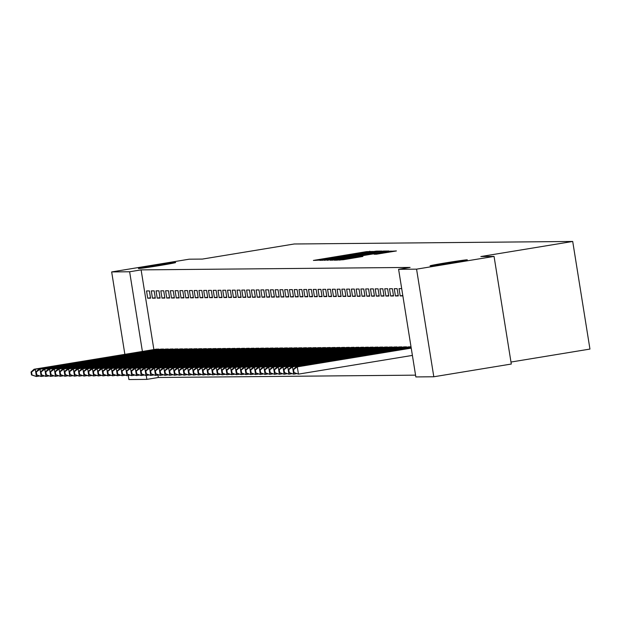 <?xml version="1.0" encoding="UTF-8"?>
<svg xmlns="http://www.w3.org/2000/svg" width="621" height="621" viewBox="0 0 621 621"><rect width="100%" height="100%" fill="white"/><g stroke="black" fill="none" stroke-linecap="round" stroke-linejoin="round"><path stroke-width="0.93" d="M373.112 251.458L366.499 251.645L313.403 260.432L320.708 260.059L373.112 251.458M445.645 262.877A18.855 0.458 -9.1 0 0 430.074 265.827A18.855 0.458 -9.1 0 0 451.739 262.815A18.855 0.458 -9.1 0 0 467.31 259.865A18.855 0.458 -9.1 0 0 445.645 262.877M153.992 265.532A18.855 0.458 -9.1 0 0 138.421 268.482A18.855 0.458 -9.1 0 0 160.086 265.478A18.855 0.458 -9.1 0 0 175.658 262.52A18.855 0.458 -9.1 0 0 153.992 265.532M376.505 254.199L396.408 250.946L387.566 251.451L334.471 260.238L343.312 259.725L362.881 256.45L339.788 259.57L346.176 258.352L379.555 252.871L388.451 251.637L374.106 254.214L376.505 254.199M398.604 269.312L416.567 269.149L433.807 376.768L415.845 376.931L398.604 269.312L410.085 267.426L141.114 269.879L129.634 271.765L142.395 351.455M124.868 354.335L111.671 271.928L189.164 259.198L202.361 259.081L294.207 243.991L572.709 241.46L480.864 256.543L494.06 256.419L416.567 269.149M111.671 271.928L129.634 271.765M379.478 251.528L381.83 251.07L376.31 251.117L373.027 251.59L319.924 260.37L328.765 259.857L379.478 251.528M383.576 251.055L389.095 251L386.751 251.458L336.039 259.788L330.349 260.277L354.086 255.999L327.065 260.308L380.293 251.521L383.576 251.055L383.724 251.955M510.982 362.043L589.95 349.072L572.709 241.46M394.265 288.687L395.43 295.961L398.294 295.938L397.122 288.664L394.265 288.687M406.507 347.248L406.445 346.836L403.603 346.984M384.741 288.773L385.905 296.046L388.762 296.023L387.597 288.749L384.741 288.773M396.982 347.333L396.912 346.922L394.079 347.069M375.208 288.866L376.373 296.132L379.237 296.108L378.073 288.835L375.208 288.866M387.45 347.418L387.388 347.007L384.546 347.155M365.684 288.951L366.848 296.217L369.705 296.194L368.54 288.92L365.684 288.951M377.925 347.512L377.855 347.092L375.022 347.248M356.151 289.037L357.316 296.31L360.18 296.279L359.016 289.013L356.151 289.037M368.4 347.597L368.331 347.178L365.49 347.333M346.627 289.122L347.791 296.396L350.648 296.364L349.483 289.099L346.627 289.122M358.868 347.682L358.806 347.271L355.965 347.418M337.102 289.207L338.266 296.481L341.123 296.458L339.959 289.184L337.102 289.207M349.344 347.768L349.274 347.356L346.433 347.504M327.57 289.293L328.734 296.566L331.591 296.543L330.426 289.27L327.57 289.293M339.811 347.853L339.749 347.442L336.908 347.589M318.045 289.386L319.21 296.652L322.066 296.628L320.902 289.355L318.045 289.386M330.287 347.946L330.217 347.527L327.383 347.675M308.513 289.471L309.677 296.745L312.534 296.714L311.369 289.44L308.513 289.471M320.754 348.032L320.692 347.613L317.851 347.768M298.988 289.557L300.153 296.83L303.009 296.799L301.845 289.533L298.988 289.557M311.23 348.117L311.16 347.706L308.327 347.853M289.456 289.642L290.62 296.916L293.485 296.892L292.32 289.619L289.456 289.642M301.697 348.202L301.635 347.791L298.794 347.939M279.931 289.728L281.096 297.001L283.952 296.978L282.788 289.704L279.931 289.728M292.173 348.288L292.103 347.876L289.27 348.024M270.399 289.821L271.563 297.086L274.428 297.063L273.263 289.79L270.399 289.821M282.648 348.373L282.578 347.962L279.737 348.109M260.874 289.906L262.039 297.172L264.895 297.149L263.731 289.875L260.874 289.906M273.116 348.466L273.054 348.047L270.213 348.202M251.35 289.991L252.514 297.265L255.371 297.234L254.206 289.968L251.35 289.991M263.591 348.552L263.521 348.133L260.68 348.288M241.817 290.077L242.982 297.35L245.838 297.319L244.674 290.054L241.817 290.077M254.059 348.637L253.997 348.226L251.156 348.373M232.293 290.162L233.457 297.436L236.314 297.412L235.149 290.139L232.293 290.162M244.534 348.723L244.464 348.311L241.631 348.459M222.76 290.248L223.925 297.521L226.781 297.498L225.617 290.224L222.76 290.248M235.002 348.808L234.94 348.397L232.099 348.544M213.236 290.341L214.4 297.606L217.257 297.583L216.092 290.31L213.236 290.341M225.477 348.893L225.407 348.482L222.574 348.629M203.704 290.426L204.868 297.692L207.732 297.669L206.568 290.395L203.704 290.426M215.945 348.986L215.883 348.567L213.042 348.723M194.179 290.512L195.343 297.785L198.2 297.754L197.036 290.488L194.179 290.512M206.42 349.072L206.351 348.653L203.517 348.808M184.647 290.597L185.811 297.87L188.675 297.839L187.511 290.574L184.647 290.597M196.896 349.157L196.826 348.746L193.985 348.893M175.122 290.682L176.286 297.956L179.143 297.933L177.979 290.659L175.122 290.682M187.363 349.243L187.301 348.831L184.46 348.979M165.597 290.768L166.762 298.041L169.618 298.018L168.454 290.744L165.597 290.768M177.839 349.328L177.769 348.917L174.928 349.064M156.065 290.861L157.229 298.127L160.086 298.103L158.922 290.83L156.065 290.861M168.307 349.421L168.244 349.002L165.403 349.149M146.54 290.946L147.705 298.22L150.561 298.189L149.397 290.915L146.54 290.946M158.782 349.507L158.712 349.087L155.879 349.243M141.114 269.879L153.876 349.569M157.951 375.022L158.347 377.49L415.558 375.154M163.54 349.46L163.478 349.049L160.637 349.196M151.299 290.9L152.463 298.173L155.328 298.15L154.163 290.876L151.299 290.9M173.073 349.375L173.003 348.963L170.17 349.111M160.831 290.814L161.996 298.088L164.852 298.057L163.688 290.791L160.831 290.814M182.597 349.289L182.535 348.87L179.694 349.025M170.356 290.729L171.52 298.002L174.385 297.971L173.212 290.706L170.356 290.729M192.13 349.204L192.06 348.785L189.226 348.94M179.888 290.644L181.053 297.909L183.909 297.886L182.745 290.612L179.888 290.644M201.654 349.111L201.592 348.699L198.751 348.847M189.413 290.558L190.577 297.824L193.434 297.801L192.269 290.527L189.413 290.558M211.187 349.025L211.117 348.614L208.276 348.761M198.945 290.465L200.109 297.738L202.966 297.715L201.802 290.442L198.945 290.465M220.711 348.94L220.649 348.528L217.808 348.676M208.47 290.38L209.634 297.653L212.491 297.63L211.326 290.356L208.47 290.38M230.244 348.855L230.174 348.443L227.333 348.591M217.994 290.294L219.166 297.568L222.023 297.537L220.859 290.271L217.994 290.294M239.768 348.769L239.698 348.35L236.865 348.505M227.527 290.209L228.691 297.482L231.548 297.451L230.383 290.178L227.527 290.209M249.293 348.684L249.231 348.265L246.39 348.412M237.051 290.123L238.216 297.389L241.08 297.366L239.916 290.092L237.051 290.123M258.825 348.591L258.755 348.179L255.922 348.327M246.584 290.03L247.748 297.304L250.605 297.28L249.44 290.007L246.584 290.03M268.35 348.505L268.288 348.094L265.446 348.241M256.108 289.945L257.273 297.218L260.137 297.195L258.965 289.922L256.108 289.945M277.882 348.42L277.812 348.008L274.979 348.156M265.641 289.86L266.805 297.133L269.661 297.102L268.497 289.836L265.641 289.86M287.407 348.334L287.344 347.915L284.503 348.07M275.165 289.774L276.329 297.048L279.186 297.017L278.022 289.751L275.165 289.774M296.939 348.249L296.869 347.83L294.028 347.985M284.697 289.689L285.862 296.954L288.718 296.931L287.554 289.658L284.697 289.689M306.464 348.156L306.401 347.744L303.56 347.892M294.222 289.603L295.386 296.869L298.243 296.846L297.079 289.572L294.222 289.603M315.996 348.07L315.926 347.659L313.085 347.807M303.747 289.51L304.919 296.784L307.775 296.76L306.611 289.487L303.747 289.51M325.52 347.985L325.458 347.574L322.617 347.721M313.279 289.425L314.443 296.698L317.3 296.675L316.136 289.402L313.279 289.425M335.045 347.9L334.983 347.488L332.142 347.636M322.804 289.339L323.968 296.613L326.832 296.582L325.668 289.316L322.804 289.339M344.577 347.814L344.508 347.395L341.674 347.55M332.336 289.254L333.5 296.527L336.357 296.496L335.193 289.231L332.336 289.254M354.102 347.729L354.04 347.31L351.199 347.465M341.861 289.169L343.025 296.434L345.889 296.411L344.725 289.138L341.861 289.169M363.634 347.636L363.564 347.224L360.731 347.372M351.393 289.083L352.557 296.349L355.414 296.326L354.249 289.052L351.393 289.083M373.159 347.55L373.097 347.139L370.256 347.286M360.917 288.99L362.082 296.264L364.938 296.24L363.774 288.967L360.917 288.99M382.691 347.465L382.621 347.054L379.788 347.201M370.45 288.905L371.614 296.178L374.471 296.155L373.306 288.881L370.45 288.905M392.216 347.38L392.154 346.968L389.313 347.116M379.974 288.819L381.139 296.093L383.995 296.062L382.831 288.796L379.974 288.819M401.748 347.294L401.678 346.875L398.837 347.03M389.507 288.734L390.671 296.007L393.528 295.976L392.363 288.703L389.507 288.734M411.017 346.79L408.37 346.937M401.702 288.625L399.031 288.649L400.196 295.914L402.866 295.891M494.06 256.419L511.3 364.038L433.807 376.768M158.347 377.49L146.867 379.377L128.904 379.54L128.252 375.464M146.245 375.472L146.867 379.377M147.705 298.22L150.492 297.762M152.463 298.173L155.258 297.715M157.229 298.127L160.016 297.669M161.996 298.088L164.782 297.63M166.762 298.041L169.549 297.583M171.52 298.002L174.315 297.544M176.286 297.956L179.073 297.498M181.053 297.909L183.839 297.451M185.811 297.87L188.605 297.412M190.577 297.824L193.364 297.366M195.343 297.785L198.13 297.327M200.109 297.738L202.896 297.28M204.868 297.692L207.662 297.234M209.634 297.653L212.421 297.195M214.4 297.606L217.187 297.149M219.166 297.568L221.953 297.11M223.925 297.521L226.719 297.063M228.691 297.482L231.478 297.024M233.457 297.436L236.244 296.978M238.216 297.389L241.01 296.931M242.982 297.35L245.769 296.892M247.748 297.304L250.535 296.846M252.514 297.265L255.301 296.807M257.273 297.218L260.067 296.76M262.039 297.172L264.825 296.714M266.805 297.133L269.592 296.675M271.563 297.086L274.358 296.628M276.329 297.048L279.124 296.59M281.096 297.001L283.882 296.543M285.862 296.954L288.649 296.496M290.62 296.916L293.415 296.458M295.386 296.869L298.173 296.411M300.153 296.83L302.939 296.372M304.919 296.784L307.705 296.326M309.677 296.745L312.472 296.287M314.443 296.698L317.23 296.24M319.21 296.652L321.996 296.194M323.968 296.613L326.762 296.155M328.734 296.566L331.521 296.108M333.5 296.527L336.287 296.07M338.266 296.481L341.053 296.023M343.025 296.434L345.819 295.976M347.791 296.396L350.578 295.938M352.557 296.349L355.344 295.891M357.316 296.31L360.11 295.852M362.082 296.264L364.876 295.806M366.848 296.217L369.635 295.759M371.614 296.178L374.401 295.72M376.373 296.132L379.167 295.674M381.139 296.093L383.925 295.635M385.905 296.046L388.692 295.588M390.671 296.007L393.458 295.549M395.43 295.961L398.224 295.503M400.196 295.914L402.804 295.487M372.879 251.761L324.395 259.718L372.879 251.761M374.649 252.941L357.999 255.347L374.649 252.941L374.727 253.438M156.624 349.111L34.077 369.247L35.265 369.239L36.429 376.505L39.061 376.078M31.989 374.944L36.429 376.505L31.516 374.944L31.989 374.944L31.524 372.033L31.05 372.033L31.516 374.944M31.524 372.033L35.265 369.239L157.944 349.095M31.05 372.033L34.077 369.247M161.39 349.064L38.836 369.2L40.031 369.192L41.196 376.466L43.819 376.031M36.755 374.898L41.196 376.466L36.282 374.905L36.755 374.898L36.29 371.987L35.816 371.995L36.282 374.905M36.29 371.987L40.031 369.192L162.71 349.056M35.816 371.995L38.836 369.2M166.156 349.025L43.602 369.161L44.797 369.146L45.962 376.419L48.585 375.984M41.522 374.851L45.962 376.419L41.04 374.859L41.522 374.851L41.056 371.948L40.575 371.948L41.04 374.859M41.056 371.948L44.797 369.146L167.468 349.01M40.575 371.948L43.602 369.161M170.915 348.979L48.368 369.115L49.556 369.107L50.72 376.38L53.352 375.946M46.288 374.812L50.72 376.38L45.807 374.812L46.288 374.812L45.822 371.901L45.341 371.909L45.807 374.812M45.822 371.901L49.556 369.107L172.234 348.963M45.341 371.909L48.368 369.115M175.681 348.932L53.134 369.076L54.322 369.06L55.486 376.334L58.118 375.899M51.046 374.766L55.486 376.334L50.573 374.774L51.046 374.766L50.58 371.863L50.107 371.863L50.573 374.774M50.58 371.863L54.322 369.06L177.001 348.924M50.107 371.863L53.134 369.076M180.447 348.893L57.893 369.029L59.088 369.021L60.253 376.287L62.876 375.86M55.812 374.727L60.253 376.287L55.339 374.727L55.812 374.727L55.347 371.816L54.873 371.824L55.339 374.727M55.347 371.816L59.088 369.021L181.759 348.878M54.873 371.824L57.893 369.029M185.213 348.847L62.659 368.983L63.847 368.975L65.011 376.248L67.642 375.814M60.579 374.68L65.011 376.248L60.097 374.688L60.579 374.68L60.113 371.769L59.632 371.777L60.097 374.688M60.113 371.769L63.847 368.975L186.525 348.839M59.632 371.777L62.659 368.983M189.972 348.808L67.425 368.944L68.613 368.928L69.777 376.202L72.409 375.775M65.337 374.634L69.777 376.202L64.863 374.642L65.337 374.634L64.871 371.731L64.398 371.731L64.863 374.642M64.871 371.731L68.613 368.928L191.291 348.792M64.398 371.731L67.425 368.944M194.738 348.761L72.183 368.897L73.379 368.89L74.543 376.163L77.167 375.728M70.103 374.595L74.543 376.163L69.63 374.595L70.103 374.595L69.637 371.684L69.164 371.692L69.63 374.595M69.637 371.684L73.379 368.89L196.057 348.754M69.164 371.692L72.183 368.897M199.504 348.715L76.95 368.858L78.145 368.843L79.309 376.116L81.933 375.682M74.869 374.548L79.309 376.116L74.396 374.556L74.869 374.548L74.404 371.645L73.93 371.645L74.396 374.556M74.404 371.645L78.145 368.843L200.816 348.707M73.93 371.645L76.95 368.858M204.27 348.676L81.716 368.812L82.903 368.804L84.068 376.07L86.699 375.643M79.635 374.51L84.068 376.07L79.154 374.51L79.635 374.51L79.17 371.599L78.688 371.606L79.154 374.51M79.17 371.599L82.903 368.804L205.582 348.66M78.688 371.606L81.716 368.812M209.029 348.629L86.482 368.765L87.67 368.758L88.834 376.031L91.466 375.596M84.394 374.463L88.834 376.031L83.92 374.471L84.394 374.463L83.928 371.552L83.455 371.56L83.92 374.471M83.928 371.552L87.67 368.758L210.348 348.622M83.455 371.56L86.482 368.765M213.795 348.591L91.24 368.727L92.436 368.711L93.6 375.984L96.224 375.558M89.16 374.424L93.6 375.984L88.687 374.424L89.16 374.424L88.694 371.513L88.221 371.513L88.687 374.424M88.694 371.513L92.436 368.711L215.114 348.575M88.221 371.513L91.24 368.727M218.561 348.544L96.007 368.68L97.194 368.672L98.366 375.946L100.99 375.511M93.926 374.378L98.366 375.946L93.445 374.385L93.926 374.378L93.461 371.467L92.979 371.474L93.445 374.385M93.461 371.467L97.194 368.672L219.873 348.536M92.979 371.474L96.007 368.68M223.319 348.505L100.773 368.641L101.96 368.626L103.125 375.899L105.756 375.464M98.692 374.331L103.125 375.899L98.211 374.339L98.692 374.331L98.219 371.428L97.745 371.428L98.211 374.339M98.219 371.428L101.96 368.626L224.639 348.49M97.745 371.428L100.773 368.641M228.086 348.459L105.531 368.595L106.727 368.587L107.891 375.852L110.515 375.426M103.451 374.292L107.891 375.852L102.977 374.292L103.451 374.292L102.985 371.381L102.512 371.389L102.977 374.292M102.985 371.381L106.727 368.587L229.405 348.443M102.512 371.389L105.531 368.595M232.852 348.412L110.297 368.556L111.493 368.54L112.657 375.814L115.281 375.379M108.217 374.246L112.657 375.814L107.744 374.253L108.217 374.246L107.751 371.342L107.278 371.342L107.744 374.253M107.751 371.342L111.493 368.54L234.164 348.404M107.278 371.342L110.297 368.556M237.618 348.373L115.064 368.509L116.251 368.501L117.416 375.767L120.047 375.34M112.983 374.207L117.416 375.767L112.502 374.207L112.983 374.207L112.517 371.296L112.036 371.296L112.502 374.207M112.517 371.296L116.251 368.501L238.93 348.358M112.036 371.296L115.064 368.509M242.376 348.327L119.83 368.463L121.017 368.455L122.182 375.728L124.813 375.294M117.742 374.16L122.182 375.728L117.268 374.168L117.742 374.16L117.276 371.249L116.802 371.257L117.268 374.168M117.276 371.249L121.017 368.455L243.696 348.319M116.802 371.257L119.83 368.463M247.142 348.288L124.588 368.424L125.784 368.408L126.948 375.682L129.572 375.247M122.508 374.114L126.948 375.682L122.034 374.121L122.508 374.114L122.042 371.211L121.569 371.211L122.034 374.121M122.042 371.211L125.784 368.408L248.462 348.272M121.569 371.211L124.588 368.424M251.909 348.241L129.354 368.377L130.55 368.369L131.714 375.643L134.338 375.208M127.274 374.075L131.714 375.643L126.793 374.075L127.274 374.075L126.808 371.164L126.327 371.172L126.793 374.075M126.808 371.164L130.55 368.369L253.221 348.226M126.327 371.172L129.354 368.377M256.667 348.195L134.12 368.338L135.308 368.323L136.473 375.596L139.104 375.162M132.04 374.028L136.473 375.596L131.559 374.036L132.04 374.028L131.574 371.125L131.093 371.125L131.559 374.036M131.574 371.125L135.308 368.323L257.987 348.187M131.093 371.125L134.12 368.338M261.433 348.156L138.887 368.292L140.074 368.284L141.239 375.55L143.87 375.123M136.799 373.989L141.239 375.55L136.325 373.989L136.799 373.989L136.333 371.079L135.859 371.086L136.325 373.989M136.333 371.079L140.074 368.284L262.753 348.14M135.859 371.086L138.887 368.292M266.199 348.109L143.645 368.245L144.84 368.237L146.005 375.511L148.629 375.076M141.565 373.943L146.005 375.511L141.091 373.951L141.565 373.943L141.099 371.032L140.625 371.04L141.091 373.951M141.099 371.032L144.84 368.237L267.511 348.102M140.625 371.04L143.645 368.245M270.966 348.07L148.411 368.206L149.599 368.191L150.763 375.464L153.395 375.037M146.331 373.896L150.763 375.464L145.85 373.904L146.331 373.896L145.865 370.993L145.384 370.993L145.85 373.904M145.865 370.993L149.599 368.191L272.277 348.055M145.384 370.993L148.411 368.206M275.724 348.024L153.177 368.16L154.365 368.152L155.529 375.426L158.161 374.991M151.089 373.858L155.529 375.426L150.616 373.858L151.089 373.858L150.624 370.947L150.15 370.954L150.616 373.858M150.624 370.947L154.365 368.152L277.044 348.016M150.15 370.954L153.177 368.16M280.49 347.985L157.936 368.121L159.131 368.106L160.296 375.379L162.919 374.944M155.855 373.811L160.296 375.379L155.382 373.819L155.855 373.811L155.39 370.908L154.916 370.908L155.382 373.819M155.39 370.908L159.131 368.106L281.81 347.97M154.916 370.908L157.936 368.121M285.256 347.939L162.702 368.074L163.897 368.067L165.062 375.332L167.686 374.905M160.622 373.772L165.062 375.332L160.148 373.772L160.622 373.772L160.156 370.861L159.682 370.869L160.148 373.772M160.156 370.861L163.897 368.067L286.568 347.923M159.682 370.869L162.702 368.074M290.023 347.892L167.468 368.028L168.656 368.02L169.82 375.294L172.452 374.859M165.388 373.726L169.82 375.294L164.907 373.733L165.388 373.726L164.922 370.815L164.441 370.822L164.907 373.733M164.922 370.815L168.656 368.02L291.334 347.884M164.441 370.822L167.468 368.028M294.781 347.853L172.234 367.989L173.422 367.974L174.586 375.247L177.218 374.82M170.146 373.687L174.586 375.247L169.673 373.687L170.146 373.687L169.68 370.776L169.207 370.776L169.673 373.687M169.68 370.776L173.422 367.974L296.101 347.838M169.207 370.776L172.234 367.989M299.547 347.807L176.993 367.942L178.188 367.935L179.353 375.208L181.976 374.774M174.912 373.64L179.353 375.208L174.439 373.648L174.912 373.64L174.447 370.729L173.973 370.737L174.439 373.648M174.447 370.729L178.188 367.935L300.867 347.799M173.973 370.737L176.993 367.942M304.313 347.768L181.759 367.904L182.947 367.888L184.119 375.162L186.742 374.727M179.679 373.594L184.119 375.162L179.197 373.601L179.679 373.594L179.213 370.69L178.732 370.69L179.197 373.601M179.213 370.69L182.947 367.888L305.625 347.752M178.732 370.69L181.759 367.904M309.072 347.721L186.525 367.857L187.713 367.849L188.877 375.115L191.509 374.688M184.445 373.555L188.877 375.115L183.963 373.555L184.445 373.555L183.979 370.644L183.498 370.652L183.963 373.555M183.979 370.644L187.713 367.849L310.391 347.706M183.498 370.652L186.525 367.857M313.838 347.675L191.284 367.818L192.479 367.803L193.643 375.076L196.267 374.642M189.203 373.508L193.643 375.076L188.73 373.516L189.203 373.508L188.737 370.605L188.264 370.605L188.73 373.516M188.737 370.605L192.479 367.803L315.157 347.667M188.264 370.605L191.284 367.818M318.604 347.636L196.05 367.772L197.245 367.764L198.41 375.03L201.033 374.603M193.969 373.469L198.41 375.03L193.496 373.469L193.969 373.469L193.504 370.558L193.03 370.558L193.496 373.469M193.504 370.558L197.245 367.764L319.916 347.62M193.03 370.558L196.05 367.772M323.37 347.589L200.816 367.725L202.004 367.717L203.168 374.991L205.799 374.556M198.736 373.423L203.168 374.991L198.254 373.431L198.736 373.423L198.27 370.512L197.788 370.52L198.254 373.431M198.27 370.512L202.004 367.717L324.682 347.581M197.788 370.52L200.816 367.725M328.129 347.55L205.582 367.686L206.77 367.671L207.934 374.944L210.566 374.517M203.494 373.376L207.934 374.944L203.02 373.384L203.494 373.376L203.028 370.473L202.555 370.473L203.02 373.384M203.028 370.473L206.77 367.671L329.448 347.535M202.555 370.473L205.582 367.686M332.895 347.504L210.34 367.64L211.536 367.632L212.7 374.905L215.324 374.471M208.26 373.337L212.7 374.905L207.787 373.337L208.26 373.337L207.794 370.426L207.321 370.434L207.787 373.337M207.794 370.426L211.536 367.632L334.214 347.488M207.321 370.434L210.34 367.64M337.661 347.457L215.107 367.601L216.302 367.585L217.466 374.859L220.09 374.424M213.026 373.291L217.466 374.859L212.545 373.299L213.026 373.291L212.561 370.388L212.079 370.388L212.545 373.299M212.561 370.388L216.302 367.585L338.973 347.45M212.079 370.388L215.107 367.601M342.427 347.418L219.873 367.554L221.06 367.547L222.225 374.812L224.856 374.385M217.792 373.252L222.225 374.812L217.311 373.252L217.792 373.252L217.327 370.341L216.845 370.349L217.311 373.252M217.327 370.341L221.06 367.547L343.739 347.403M216.845 370.349L219.873 367.554M347.186 347.372L224.639 367.508L225.827 367.5L226.991 374.774L229.623 374.339M222.551 373.205L226.991 374.774L222.077 373.213L222.551 373.205L222.085 370.295L221.612 370.302L222.077 373.213M222.085 370.295L225.827 367.5L348.505 347.364M221.612 370.302L224.639 367.508M351.952 347.333L229.397 367.469L230.593 367.453L231.757 374.727L234.381 374.3M227.317 373.167L231.757 374.727L226.844 373.167L227.317 373.167L226.851 370.256L226.378 370.256L226.844 373.167M226.851 370.256L230.593 367.453L353.264 347.318M226.378 370.256L229.397 367.469M356.718 347.286L234.164 367.422L235.351 367.415L236.516 374.688L239.147 374.253M232.083 373.12L236.516 374.688L231.602 373.12L232.083 373.12L231.617 370.209L231.136 370.217L231.602 373.12M231.617 370.209L235.351 367.415L358.03 347.279M231.136 370.217L234.164 367.422M361.476 347.248L238.93 367.384L240.117 367.368L241.282 374.642L243.913 374.207M236.842 373.074L241.282 374.642L236.368 373.081L236.842 373.074L236.376 370.17L235.902 370.17L236.368 373.081M236.376 370.17L240.117 367.368L362.796 347.232M235.902 370.17L238.93 367.384M366.243 347.201L243.688 367.337L244.884 367.329L246.048 374.595L248.672 374.168M241.608 373.035L246.048 374.595L241.134 373.035L241.608 373.035L241.142 370.124L240.669 370.132L241.134 373.035M241.142 370.124L244.884 367.329L367.562 347.186M240.669 370.132L243.688 367.337M371.009 347.155L248.454 367.29L249.65 367.283L250.814 374.556L253.438 374.121M246.374 372.988L250.814 374.556L245.9 372.996L246.374 372.988L245.908 370.077L245.435 370.085L245.9 372.996M245.908 370.077L249.65 367.283L372.321 347.147M245.435 370.085L248.454 367.29M375.775 347.116L253.221 367.252L254.408 367.236L255.573 374.51L258.204 374.083M251.14 372.949L255.573 374.51L250.659 372.949L251.14 372.949L250.674 370.038L250.193 370.038L250.659 372.949M250.674 370.038L254.408 367.236L377.087 347.1M250.193 370.038L253.221 367.252M380.533 347.069L257.987 367.205L259.174 367.197L260.339 374.471L262.97 374.036M255.899 372.903L260.339 374.471L255.425 372.91L255.899 372.903L255.433 369.992L254.959 370L255.425 372.91M255.433 369.992L259.174 367.197L381.853 347.061M254.959 370L257.987 367.205M385.299 347.03L262.745 367.166L263.941 367.151L265.105 374.424L267.729 373.989M260.665 372.856L265.105 374.424L260.191 372.864L260.665 372.856L260.199 369.953L259.725 369.953L260.191 372.864M260.199 369.953L263.941 367.151L386.619 347.015M259.725 369.953L262.745 367.166M390.066 346.984L267.511 367.12L268.707 367.112L269.871 374.378L272.495 373.951M265.431 372.817L269.871 374.378L264.95 372.817L265.431 372.817L264.965 369.906L264.484 369.914L264.95 372.817M264.965 369.906L268.707 367.112L391.377 346.968M264.484 369.914L267.511 367.12M394.824 346.937L272.277 367.081L273.465 367.065L274.629 374.339L277.261 373.904M270.197 372.771L274.629 374.339L269.716 372.779L270.197 372.771L269.731 369.868L269.25 369.868L269.716 372.779M269.731 369.868L273.465 367.065L396.144 346.929M269.25 369.868L272.277 367.081M399.59 346.898L277.044 367.034L278.231 367.027L279.396 374.292L282.027 373.865M274.956 372.732L279.396 374.292L274.482 372.732L274.956 372.732L274.49 369.821L274.016 369.821L274.482 372.732M274.49 369.821L278.231 367.027L400.91 346.883M274.016 369.821L277.044 367.034M404.356 346.852L281.802 366.988L282.997 366.98L284.162 374.253L286.786 373.819M279.722 372.685L284.162 374.253L279.248 372.693L279.722 372.685L279.256 369.774L278.782 369.782L279.248 372.693M279.256 369.774L282.997 366.98L405.668 346.844M278.782 369.782L281.802 366.988M409.123 346.813L286.568 366.949L287.756 366.933L288.92 374.207L291.552 373.78M284.488 372.639L288.92 374.207L284.007 372.647L284.488 372.639L284.022 369.736L283.541 369.736L284.007 372.647M284.022 369.736L287.756 366.933L410.434 346.797M283.541 369.736L286.568 366.949M411.086 347.232L291.334 366.902L292.522 366.895L293.686 374.168L296.318 373.733M289.246 372.6L293.686 374.168L288.773 372.6L289.246 372.6L288.781 369.689L288.307 369.697L288.773 372.6M288.781 369.689L292.522 366.895L411.118 347.418M288.307 369.697L291.334 366.902M411.203 347.954L296.093 366.864L297.288 366.848L298.453 374.121L412.398 355.406M294.012 372.553L298.453 374.121L293.539 372.561L294.012 372.553L293.547 369.65L293.073 369.65L293.539 372.561M293.547 369.65L297.288 366.848L411.234 348.133M293.073 369.65L296.093 366.864M315.856 260.409L315.786 259.974M366.592 252.211L366.499 251.645M369.883 251.8L369.782 251.179M322.384 260.354L322.315 259.912M376.45 252.025L376.31 251.117M324.395 259.718L324.496 260.331L324.418 259.718M325.194 260.323L325.101 259.718M335.689 258.716L335.612 258.22M366.118 253.725L366.041 253.221M332.809 260.253L332.74 259.819M353.388 256.939L353.302 256.442M355.748 256.551L355.662 256.007L355.786 256.551M358.162 256.155L358.03 255.347M359.691 255.906L359.598 255.34M362.967 255.371L362.881 254.866M376.567 254.199L376.497 253.764M382.14 253.345L382.062 252.848M348.754 258.833L348.676 258.328M357.277 257.428L357.199 256.931M360.553 256.892L360.483 256.465M336.924 260.222L336.854 259.78M390.997 251.893L390.85 250.985M156.476 349.879L156.391 349.344M157.579 349.701L157.493 349.165M161.235 349.84L161.149 349.297M162.345 349.662L162.26 349.126M166.001 349.794L165.916 349.258M167.103 349.615L167.018 349.08M170.767 349.755L170.682 349.212M171.87 349.569L171.784 349.033M175.533 349.708L175.44 349.173M176.636 349.53L176.55 348.994M180.292 349.67L180.206 349.126M181.402 349.483L181.316 348.948M185.058 349.623L184.973 349.08M186.16 349.444L186.075 348.909M189.824 349.576L189.739 349.041M190.926 349.398L190.841 348.862M194.583 349.538L194.497 348.994M195.693 349.351L195.607 348.816M199.349 349.491L199.263 348.955M200.459 349.312L200.366 348.777M204.115 349.452L204.03 348.909M205.217 349.266L205.132 348.73M208.881 349.406L208.788 348.862M209.983 349.227L209.898 348.691M213.64 349.359L213.554 348.823M214.75 349.181L214.664 348.645M218.406 349.32L218.32 348.777M219.508 349.134L219.423 348.606M223.172 349.274L223.086 348.738M224.274 349.095L224.189 348.56M227.938 349.235L227.845 348.691M229.04 349.049L228.955 348.513M232.696 349.188L232.611 348.645M233.806 349.01L233.721 348.474M237.463 349.142L237.377 348.606M238.565 348.963L238.48 348.428M242.229 349.103L242.143 348.56M243.331 348.924L243.246 348.389M246.987 349.056L246.902 348.521M248.097 348.878L248.012 348.342M251.753 349.018L251.668 348.474M252.856 348.831L252.77 348.296M256.52 348.971L256.434 348.435M257.622 348.792L257.536 348.257M261.286 348.932L261.193 348.389M262.388 348.746L262.303 348.21M266.044 348.886L265.959 348.342M267.154 348.707L267.069 348.171M270.81 348.839L270.725 348.303M271.913 348.66L271.827 348.125M275.577 348.8L275.491 348.257M276.679 348.614L276.593 348.078M280.335 348.754L280.25 348.218M281.445 348.575L281.36 348.039M285.101 348.715L285.016 348.171M286.211 348.528L286.126 347.993M289.867 348.668L289.782 348.125M290.97 348.49L290.884 347.954M294.633 348.622L294.54 348.086M295.736 348.443L295.65 347.907M299.392 348.583L299.306 348.039M300.502 348.397L300.417 347.869M304.158 348.536L304.073 348.001M305.26 348.358L305.175 347.822M308.924 348.497L308.839 347.954M310.026 348.311L309.941 347.776M313.69 348.451L313.597 347.907M314.793 348.272L314.707 347.737M318.449 348.404L318.363 347.869M319.559 348.226L319.473 347.69M323.215 348.365L323.13 347.822M324.317 348.187L324.232 347.651M327.981 348.319L327.896 347.783M329.083 348.14L328.998 347.605M332.74 348.28L332.654 347.737M333.85 348.094L333.764 347.558M337.506 348.234L337.42 347.698M338.616 348.055L338.523 347.519M342.272 348.195L342.187 347.651M343.374 348.008L343.289 347.473M347.038 348.148L346.945 347.605M348.14 347.97L348.055 347.434M351.796 348.102L351.711 347.566M352.907 347.923L352.821 347.387M356.563 348.063L356.477 347.519M357.665 347.876L357.58 347.341M361.329 348.016L361.243 347.481M362.431 347.838L362.346 347.302M366.087 347.977L366.002 347.434M367.197 347.791L367.112 347.255M370.853 347.931L370.768 347.387M371.963 347.752L371.878 347.217M375.62 347.884L375.534 347.349M376.722 347.706L376.637 347.17M380.386 347.845L380.3 347.302M381.488 347.659L381.403 347.131M385.144 347.799L385.059 347.263M386.254 347.62L386.169 347.085M389.91 347.76L389.825 347.217M391.013 347.574L390.927 347.038M394.677 347.713L394.591 347.17M395.779 347.535L395.693 346.999M399.443 347.667L399.35 347.131M400.545 347.488L400.46 346.953M404.201 347.628L404.116 347.085M405.311 347.45L405.226 346.914M408.967 347.581L408.882 347.046M410.07 347.403L409.984 346.867M373.788 252.46L373.679 251.777M381.139 252.382L381.038 251.722M358.123 256.163L357.999 255.347M388.552 252.297L388.451 251.637M339.881 260.191L339.788 259.57"/></g></svg>
